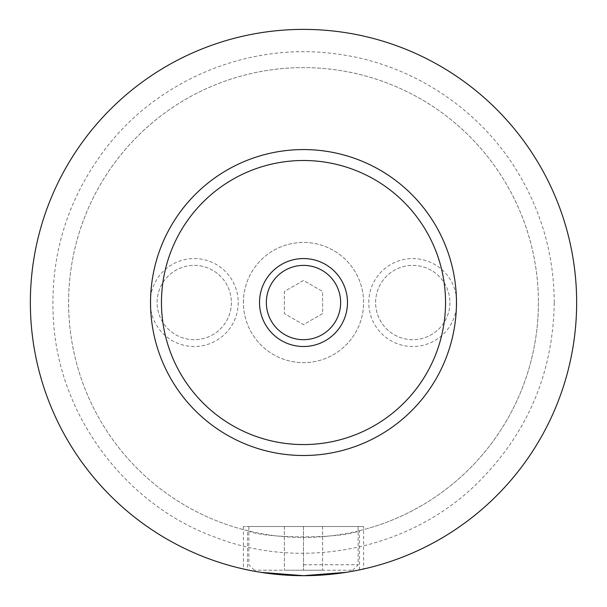 <?xml version="1.0" encoding="UTF-8"?>
<svg xmlns="http://www.w3.org/2000/svg" width="607" height="607" viewBox="0 0 607 607"><rect width="100%" height="100%" fill="white"/><g stroke="black" fill="none" stroke-linecap="round" stroke-linejoin="round"><path stroke-width="0.46" stroke-dasharray="3.04 2.28" d="M30.35 302.536A273.15 273.15 0 0 1 303.5 29.386A273.15 273.15 0 0 1 576.65 302.536A273.15 273.15 0 0 1 303.5 575.686A273.15 273.15 0 0 1 30.35 302.536A273.15 273.15 0 0 1 303.5 29.386A273.15 273.15 0 0 1 576.65 302.536A273.15 273.15 0 0 1 166.925 539.092A273.15 273.15 0 0 1 166.925 65.981A273.15 273.15 0 0 1 576.65 302.536A273.15 273.15 0 0 1 303.5 575.686A273.15 273.15 0 0 1 30.35 302.536A273.15 273.15 0 0 1 303.5 29.386A273.15 273.15 0 0 1 576.65 302.536A273.15 273.15 0 0 1 303.5 575.686A273.15 273.15 0 0 1 30.35 302.536M243.407 302.536A60.093 60.093 0 0 1 303.5 242.443A60.093 60.093 0 0 1 363.593 302.536A60.093 60.093 0 0 1 303.5 362.629A60.093 60.093 0 0 1 243.407 302.536A60.093 60.093 0 0 1 303.5 242.443A60.093 60.093 0 0 1 363.593 302.536A60.093 60.093 0 0 1 303.5 362.629A60.093 60.093 0 0 1 243.407 302.536M303.5 564.76L358.13 564.76L303.5 564.76M303.5 570.223L254.333 570.223L352.667 570.223L284.38 570.223L322.62 570.223L303.5 570.223L303.5 526.519L248.87 526.519L363.593 526.519L243.407 526.519L322.62 526.519L322.62 570.223L322.62 526.519L303.5 526.519L303.5 570.223M359.481 569.89L359.481 530.677C343.137 538.925 263.863 538.925 247.519 530.677L247.519 569.89A273.15 273.15 0 0 1 32.93 265.069A273.15 273.15 0 0 1 322.279 30.031A273.15 273.15 0 0 1 359.481 569.89M345.99 572.363L363.593 568.994L363.593 526.519M243.407 526.519L243.407 568.994L261.01 572.363M266.352 302.536A37.148 37.148 0 0 0 303.5 339.685A37.148 37.148 0 0 0 340.648 302.536A37.148 37.148 0 0 0 303.5 265.388A37.148 37.148 0 0 0 266.352 302.536M150.263 302.536A43.977 43.977 0 0 1 194.24 258.559A43.977 43.977 0 0 1 238.217 302.536A43.977 43.977 0 0 1 194.24 346.514A43.977 43.977 0 0 1 150.263 302.536M231.388 302.536A37.148 37.148 0 0 1 194.24 339.685A37.148 37.148 0 0 1 157.092 302.536A37.148 37.148 0 0 1 194.24 265.388A37.148 37.148 0 0 1 231.388 302.536A37.148 37.148 0 0 1 194.24 339.685A37.148 37.148 0 0 1 157.092 302.536A37.148 37.148 0 0 1 194.24 265.388A37.148 37.148 0 0 1 231.388 302.536M368.783 302.536A43.977 43.977 0 0 1 412.76 258.559A43.977 43.977 0 0 1 456.737 302.536A43.977 43.977 0 0 1 412.76 346.514A43.977 43.977 0 0 1 368.783 302.536M449.908 302.536A37.148 37.148 0 0 1 412.76 339.685A37.148 37.148 0 0 1 375.612 302.536A37.148 37.148 0 0 1 412.76 265.388A37.148 37.148 0 0 1 449.908 302.536A37.148 37.148 0 0 1 412.76 339.685A37.148 37.148 0 0 1 375.612 302.536A37.148 37.148 0 0 1 412.76 265.388A37.148 37.148 0 0 1 449.908 302.536M150.536 302.536A152.964 152.964 0 0 1 303.5 149.572A152.964 152.964 0 0 1 456.464 302.536A152.964 152.964 0 0 1 303.5 455.5A152.964 152.964 0 0 1 150.536 302.536M247.519 530.677A234.909 234.909 0 0 1 71.603 265.016A234.909 234.909 0 0 1 322.317 68.379A234.909 234.909 0 0 1 359.481 530.677M538.409 302.536A234.909 234.909 0 0 1 303.5 537.445A234.909 234.909 0 0 1 68.591 302.536A234.909 234.909 0 0 1 303.5 67.627A234.909 234.909 0 0 1 538.409 302.536M284.38 526.519L284.38 570.223L284.38 526.519L303.5 526.519L284.38 526.519M322.62 313.576L303.5 324.616L284.38 313.576L284.38 291.497L303.5 280.457L322.62 291.497L322.62 313.576L303.5 324.616L284.38 313.576L284.38 291.497L303.5 280.457L322.62 291.497L322.62 313.576M554.252 302.536C554.032 256.86 542.392 214.317 519.334 174.892C480.881 108.941 410.727 62.862 334.927 53.757C248.695 42.095 158.093 79.623 105.368 148.844C65.693 201.403 48.522 260.502 53.864 326.134C61.474 419.164 127.174 505.343 214.863 537.096C301.649 571.278 407.919 550.079 475.152 485.327C526.701 435.295 553.068 374.367 554.252 302.536M352.667 570.223L358.13 564.76L358.13 526.519M254.333 570.223L248.87 564.76L248.87 526.519"/><path stroke-width="0.91" d="M261.01 572.363L303.5 575.686L345.99 572.363M363.593 568.994L359.481 569.89M247.519 569.89L243.407 568.994M347.477 302.536A43.977 43.977 0 0 0 303.5 258.559A43.977 43.977 0 0 0 259.523 302.536A43.977 43.977 0 0 0 303.5 346.514A43.977 43.977 0 0 0 347.477 302.536M266.352 302.536A37.148 37.148 0 0 0 303.5 339.685A37.148 37.148 0 0 0 340.648 302.536A37.148 37.148 0 0 0 303.5 265.388A37.148 37.148 0 0 0 266.352 302.536M456.464 302.536A152.964 152.964 0 0 1 303.5 455.5A152.964 152.964 0 0 1 150.536 302.536A152.964 152.964 0 0 1 303.5 149.572A152.964 152.964 0 0 1 456.464 302.536M576.65 302.536A273.15 273.15 0 0 1 303.5 575.686A273.15 273.15 0 0 1 30.35 302.536A273.15 273.15 0 0 1 303.5 29.386A273.15 273.15 0 0 1 576.65 302.536M445.538 302.536A142.038 142.038 0 0 0 303.5 160.498A142.038 142.038 0 0 0 161.462 302.536A142.038 142.038 0 0 0 303.5 444.574A142.038 142.038 0 0 0 445.538 302.536"/></g></svg>
